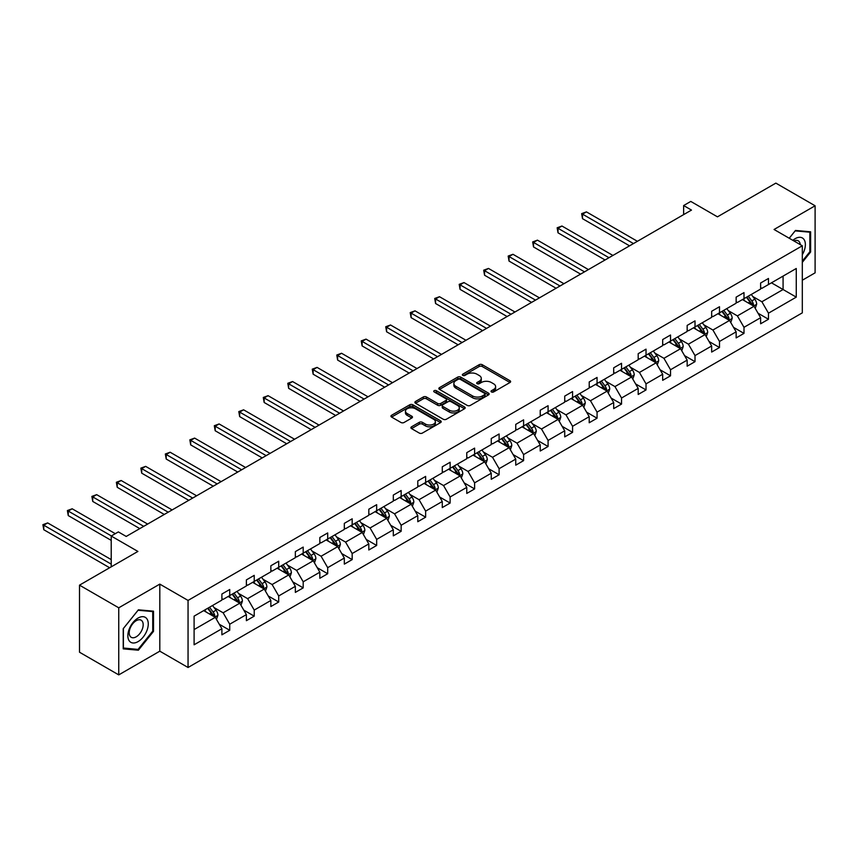 <?xml version="1.0" encoding="UTF-8"?>
<svg xmlns="http://www.w3.org/2000/svg" width="858" height="858" viewBox="0 0 858 858"><rect width="100%" height="100%" fill="white"/><g stroke="black" fill="none" stroke-linecap="round" stroke-linejoin="round"><path stroke-width="1.29" d="M491.462 391.956A1.523 0.879 0 0 0 493.618 391.956L509.984 382.507A2.177 1.255 0 0 0 510.628 381.617A2.177 1.255 0 0 0 509.984 380.727L482.25 364.714A2.177 1.255 0 0 0 479.172 364.714L462.794 374.163A1.523 0.879 0 0 0 462.355 374.785A1.523 0.879 0 0 0 462.794 375.407A1.523 0.879 0 0 0 464.961 375.407L467.074 374.185A6.971 4.022 0 0 1 476.941 374.185L479.247 375.525A6.971 4.022 0 0 1 481.284 378.367A6.971 4.022 0 0 1 479.247 381.22L477.123 382.443A1.523 0.879 0 0 0 476.683 383.065A1.523 0.879 0 0 0 477.123 383.687A1.523 0.879 0 0 0 479.29 383.687L481.402 382.464A6.971 4.022 0 0 1 491.269 382.464L493.575 383.794A6.971 4.022 0 0 1 495.624 386.647A6.971 4.022 0 0 1 493.575 389.489L491.462 390.712A1.523 0.879 0 0 0 491.012 391.334A1.523 0.879 0 0 0 491.462 391.956L491.462 390.712M802.305 280.234L815.1 272.844L815.1 205.781L775.857 183.119L717.46 216.838L690.776 201.426L683.633 205.555L683.633 214.618M118.747 674.881L159.803 651.179L159.803 584.116L118.747 607.807L118.747 674.881L79.504 652.219L79.504 585.156L137.902 551.437L111.218 536.036L111.218 566.848M118.747 607.807L79.504 585.156M411.529 426.812A2.177 1.255 0 0 0 410.885 427.702A2.177 1.255 0 0 0 411.529 428.592L419.305 433.076A2.177 1.255 0 0 0 422.393 433.076L440.572 422.586A2.177 1.255 0 0 0 441.205 421.696A2.177 1.255 0 0 0 440.572 420.806L412.837 404.794A2.177 1.255 0 0 0 409.759 404.794L391.57 415.283A2.177 1.255 0 0 0 390.937 416.173A2.177 1.255 0 0 0 391.57 417.063L400.976 422.49A2.177 1.255 0 0 0 404.054 422.49L411.84 417.996A2.177 1.255 0 0 0 412.473 417.117A2.177 1.255 0 0 0 411.84 416.227L407.175 413.535A5.824 3.368 0 0 1 405.469 411.154A5.824 3.368 0 0 1 409.062 408.043A5.824 3.368 0 0 1 415.422 408.773L433.676 419.315A5.824 3.368 0 0 1 435.381 421.696A5.824 3.368 0 0 1 431.789 424.807A5.824 3.368 0 0 1 425.429 424.077L422.393 422.318A2.177 1.255 0 0 0 419.305 422.318L411.529 426.812L411.529 428.592M111.218 536.036L118.361 531.906L126.212 536.443L691.484 210.081L683.633 205.555M159.803 584.116L188.052 600.428L802.305 245.796L802.305 312.859L188.052 667.492L188.052 600.428M815.1 205.781L774.055 229.483L802.305 245.796M467.224 405.416A2.177 1.255 0 0 0 470.313 405.416L488.492 394.916A2.177 1.255 0 0 0 489.135 394.026A2.177 1.255 0 0 0 488.492 393.136L460.757 377.123A2.177 1.255 0 0 0 457.679 377.123L439.489 387.623A2.177 1.255 0 0 0 438.856 388.513A2.177 1.255 0 0 0 439.489 389.403L467.224 405.416M434.791 392.288A1.523 0.879 0 0 1 436.336 392.503L436.336 390.69L464.532 406.971A2.177 1.255 0 0 1 465.175 407.861A2.177 1.255 0 0 1 464.532 408.751L446.353 419.251A2.177 1.255 0 0 1 443.264 419.251L415.529 403.239L423.316 398.777L423.316 396.964L415.529 401.458A2.177 1.255 0 0 0 414.897 402.348A2.177 1.255 0 0 0 415.529 403.239L415.529 401.458M423.316 398.777A2.177 1.255 0 0 1 426.394 398.777L426.394 396.964A2.177 1.255 0 0 0 423.316 396.964M426.394 396.964L437.644 403.453A2.177 1.255 0 0 0 440.722 403.453L445.892 400.471A2.177 1.255 0 0 0 446.525 399.581A2.177 1.255 0 0 0 445.892 398.702L434.18 391.934A1.523 0.879 0 0 1 433.73 391.312A1.523 0.879 0 0 1 434.674 390.497A1.523 0.879 0 0 1 436.336 390.69M194.101 616.151L221.89 600.107L221.89 594.036L229.73 589.5L229.73 595.581L246.375 585.971L246.375 579.901L254.225 575.364L254.225 581.434L270.86 571.836L270.86 565.765L278.711 561.229L278.711 567.299L295.345 557.689L295.345 551.619L303.196 547.093L303.196 553.163L319.841 543.554L319.841 537.483L327.692 532.947L327.692 539.028L344.326 529.418L344.326 523.348L352.177 518.811L352.177 524.881L368.811 515.283L368.811 509.212L376.662 504.676L376.662 510.746L393.307 501.136L393.307 495.066L401.147 490.54L401.147 496.61L417.792 487.001L417.792 480.93L425.643 476.394L425.643 482.475L442.278 472.865L442.278 466.795L450.128 462.258L450.128 468.329L466.773 458.73L466.773 452.659L474.613 448.123L474.613 454.193L491.259 444.583L491.259 438.513L499.109 433.987L499.109 440.057L515.744 430.448L515.744 424.378L523.595 419.841L523.595 425.922L540.229 416.312L540.229 410.242L548.08 405.705L548.08 411.776L564.725 402.177L564.725 396.106L572.576 391.57L572.576 397.64L589.21 388.031L589.21 381.96L597.061 377.434L597.061 383.505L613.695 373.895L613.695 367.825L621.546 363.288L621.546 369.369L638.191 359.759L638.191 353.689L646.031 349.152L646.031 355.223L662.676 345.624L662.676 339.554L670.527 335.017L670.527 341.087L687.161 331.478L687.161 325.407L695.012 320.881L695.012 326.952L711.657 317.342L711.657 311.272L719.497 306.735L719.497 312.816L736.143 303.206L736.143 297.136L743.993 292.599L743.993 298.67L760.628 289.071L760.628 283.001L768.478 278.464L768.478 284.534L796.267 268.49L796.267 297.136L768.478 313.181L768.478 319.251L760.628 323.777L760.628 317.707L743.993 327.316L743.993 333.387L736.143 337.913L736.143 331.842L719.497 341.452L719.497 347.522L711.657 352.059L711.657 345.989L695.012 355.587L695.012 361.658L687.161 366.194L687.161 360.124L670.527 369.734L670.527 375.804L662.676 380.33L662.676 374.26L646.031 383.869L646.031 389.94L638.191 394.466L638.191 388.395L621.546 398.005L621.546 404.075L613.695 408.612L613.695 402.541L597.061 412.14L597.061 418.211L589.21 422.747L589.21 416.677L572.576 426.287L572.576 432.357L564.725 436.883L564.725 430.813L548.08 440.422L548.08 446.492L540.229 451.018L540.229 444.948L523.595 454.558L523.595 460.628L515.744 465.165L515.744 459.094L499.109 468.693L499.109 474.764L491.259 479.3L491.259 473.23L474.613 482.839L474.613 488.91L466.773 493.436L466.773 487.365L450.128 496.975L450.128 503.045L442.278 507.571L442.278 501.501L425.643 511.111L425.643 517.181L417.792 521.718L417.792 515.647L401.147 525.246L401.147 531.317L393.307 535.853L393.307 529.783L376.662 539.392L376.662 545.463L368.811 549.989L368.811 543.918L352.177 553.528L352.177 559.598L344.326 564.124L344.326 558.054L327.692 567.664L327.692 573.734L319.841 578.271L319.841 572.2L303.196 581.799L303.196 587.869L295.345 592.406L295.345 586.336L278.711 595.945L278.711 602.016L270.86 606.542L270.86 600.471L254.225 610.081L254.225 616.151L246.375 620.677L246.375 614.607L229.73 624.216L229.73 630.287L221.89 634.823L221.89 628.753L194.101 644.787L194.101 616.151M228.164 596.482L239.779 603.195L223.144 612.794L214.05 607.55M223.144 612.794L229.73 624.216M239.779 603.195L246.375 614.607M221.89 598.659L223.144 599.388L229.73 595.581M252.649 582.346L264.264 589.049L247.63 598.659L238.545 593.414M247.63 598.659L254.225 610.081M264.264 589.049L270.86 600.471M246.375 584.523L247.63 585.242L254.225 581.434M277.145 568.21L288.76 574.914L272.115 584.523L263.031 579.279M272.115 584.523L278.711 595.945M288.76 574.914L295.345 586.336M270.86 570.377L272.115 571.106L278.711 567.299M301.63 554.064L313.245 560.778L296.611 570.388L287.516 565.132M296.611 570.388L303.196 581.799M313.245 560.778L319.841 572.2M295.345 556.241L296.611 556.971L303.196 553.163M326.115 539.929L337.73 546.643L321.096 556.241L312.012 550.997M321.096 556.241L327.692 567.664M337.73 546.643L344.326 558.054M319.841 542.106L321.096 542.835L327.692 539.028M350.6 525.793L362.226 532.496L345.581 542.106L336.497 536.861M345.581 542.106L352.177 553.528M362.226 532.496L368.811 543.918M344.326 527.97L345.581 528.689L352.177 524.881M375.096 511.658L386.711 518.361L370.066 527.97L360.982 522.726M370.066 527.97L376.662 539.392M386.711 518.361L393.307 529.783M368.811 513.824L370.066 514.553L376.662 510.746M399.581 497.511L411.196 504.225L394.562 513.835L385.478 508.579M394.562 513.835L401.147 525.246M411.196 504.225L417.792 515.647M393.307 499.688L394.562 500.418L401.147 496.61M424.066 483.376L435.692 490.09L419.047 499.688L409.963 494.444M419.047 499.688L425.643 511.111M435.692 490.09L442.278 501.501M417.792 485.553L419.047 486.282L425.643 482.475M448.562 469.24L460.178 475.943L443.532 485.553L434.448 480.308M443.532 485.553L450.128 496.975M460.178 475.943L466.773 487.365M442.278 471.417L443.532 472.136L450.128 468.329M473.048 455.105L484.663 461.808L468.028 471.417L458.933 466.173M468.028 471.417L474.613 482.839M484.663 461.808L491.259 473.23M466.773 457.271L468.028 458L474.613 454.193M497.533 440.958L509.148 447.672L492.513 457.282L483.429 452.027M492.513 457.282L499.109 468.693M509.148 447.672L515.744 459.094M491.259 443.136L492.513 443.865L499.109 440.057M522.029 426.823L533.644 433.537L516.999 443.136L507.915 437.891M516.999 443.136L523.595 454.558M533.644 433.537L540.229 444.948M515.744 429L516.999 429.729L523.595 425.922M546.514 412.687L558.129 419.39L541.495 429L532.4 423.755M541.495 429L548.08 440.422M558.129 419.39L564.725 430.813M540.229 414.864L541.495 415.583L548.08 411.776M570.999 398.552L582.614 405.255L565.98 414.864L556.896 409.62M565.98 414.864L572.576 426.287M582.614 405.255L589.21 416.677M564.725 400.718L565.98 401.447L572.576 397.64M595.484 384.405L607.11 391.119L590.465 400.729L581.381 395.474M590.465 400.729L597.061 412.14M607.11 391.119L613.695 402.541M589.21 386.583L590.465 387.312L597.061 383.505M619.98 370.27L631.595 376.984L614.95 386.583L605.866 381.338M614.95 386.583L621.546 398.005M631.595 376.984L638.191 388.395M613.695 372.447L614.95 373.176L621.546 369.369M644.465 356.134L656.08 362.837L639.446 372.447L630.362 367.203M639.446 372.447L646.031 383.869M656.08 362.837L662.676 374.26M638.191 358.312L639.446 359.03L646.031 355.223M668.95 341.999L680.566 348.702L663.931 358.312L654.847 353.067M663.931 358.312L670.527 369.734M680.566 348.702L687.161 360.124M662.676 344.165L663.931 344.895L670.527 341.087M693.446 327.853L705.062 334.566L688.416 344.176L679.332 338.921M688.416 344.176L695.012 355.587M705.062 334.566L711.657 345.989M687.161 330.03L688.416 330.759L695.012 326.952M717.932 313.717L729.547 320.431L712.912 330.03L703.817 324.785M712.912 330.03L719.497 341.452M729.547 320.431L736.143 331.842M711.657 315.894L712.912 316.623L719.497 312.816M742.417 299.581L754.032 306.285L737.397 315.894L728.313 310.65M737.397 315.894L743.993 327.316M754.032 306.285L760.628 317.707M736.143 301.759L737.397 302.477L743.993 298.67M771.46 282.818L783.075 289.521L761.883 301.759L752.798 296.514M761.883 301.759L768.478 313.181M796.267 297.136L783.075 289.521L783.075 276.104L796.267 268.49M159.803 651.179L188.052 667.492M760.628 287.612L761.883 288.342L768.478 284.534M194.101 629.568L215.294 617.331L203.678 610.617M215.294 617.331L221.89 628.753M758.043 313.224L768.478 319.251M733.547 327.359L743.993 333.387M709.062 341.495L719.497 347.522M684.577 355.63L695.012 361.658M660.081 369.777L670.527 375.804M635.596 383.912L646.031 389.94M611.111 398.048L621.546 404.075M586.625 412.183L597.061 418.211M562.129 426.329L572.576 432.357M537.644 440.465L548.08 446.492M513.159 454.601L523.595 460.628M488.663 468.736L499.109 474.764M464.178 482.882L474.613 488.91M439.693 497.018L450.128 503.045M415.197 511.154L425.643 517.181M390.712 525.289L401.147 531.317M366.227 539.435L376.662 545.463M341.741 553.571L352.177 559.598M317.245 567.706L327.692 573.734M292.76 581.853L303.196 587.869M268.275 595.988L278.711 602.016M243.779 610.124L254.225 616.151M219.294 624.259L229.73 630.287M802.305 262.344L810.628 251.995L810.628 231.799L795.473 230.448L789.221 238.234M153.518 631.37L153.518 611.175L138.374 609.824L123.23 628.667L123.23 648.862L138.374 650.214L153.518 631.37L152.735 630.92M492.063 392.17L493.575 391.302A6.971 4.022 0 0 0 495.624 388.459L495.624 386.647M481.284 378.367L481.284 380.18A6.971 4.022 0 0 1 479.247 383.033L477.734 383.901M509.984 380.727L509.984 382.507L482.25 366.527A2.177 1.255 0 0 0 479.172 366.527L463.406 375.632M488.459 394.937L460.757 378.936A2.177 1.255 0 0 0 457.679 378.936L439.521 389.414L439.489 387.623M484.641 394.648A1.523 0.879 0 0 0 485.092 394.026A1.523 0.879 0 0 0 484.641 393.404L460.296 379.343A1.523 0.879 0 0 0 458.14 379.343L455.898 380.641A6.971 4.022 0 0 0 453.861 383.483A6.971 4.022 0 0 0 455.898 386.336L472.544 395.935A6.971 4.022 0 0 0 482.411 395.935L484.641 394.648L484.641 396.46A1.523 0.879 0 0 0 485.092 395.838L485.092 394.026M453.861 383.483L453.861 385.296A6.971 4.022 0 0 0 455.898 388.148L455.898 386.336M484.641 396.46L482.411 397.747A6.971 4.022 0 0 1 472.544 397.747L455.898 388.148M426.394 398.777L437.644 405.266A2.177 1.255 0 0 0 440.722 405.266L445.892 402.284A2.177 1.255 0 0 0 446.525 401.394L446.525 399.581M436.336 392.503L464.5 408.762M449.313 410.199A5.824 3.368 0 0 0 455.673 410.928A5.824 3.368 0 0 0 459.266 407.818A5.824 3.368 0 0 0 457.561 405.437L451.126 401.726A2.177 1.255 0 0 0 448.048 401.726L442.878 404.697A2.177 1.255 0 0 0 442.245 405.587A2.177 1.255 0 0 0 442.878 406.478L449.313 410.199L449.313 412.012A5.824 3.368 0 0 0 455.673 412.741A5.824 3.368 0 0 0 459.266 409.631L459.266 407.818M442.245 405.587L442.245 407.4A2.177 1.255 0 0 0 442.878 408.29L442.878 406.478M449.313 412.012L442.878 408.29M435.381 421.696L435.381 423.509A5.824 3.368 0 0 1 431.789 426.619A5.824 3.368 0 0 1 425.429 425.89L422.393 424.131A2.177 1.255 0 0 0 419.305 424.131L411.561 428.603M405.469 411.154L405.469 412.966A5.824 3.368 0 0 0 407.175 415.347L407.175 413.535M411.808 418.018L407.175 415.347M440.54 422.597L412.837 406.606A2.177 1.255 0 0 0 409.759 406.606L391.602 417.085M809.845 251.544L810.628 251.995M136.776 649.291L138.374 650.214M755.233 308.354L756.67 304.182A5.888 3.4 -120 0 0 754.793 299.174L751.276 294.466M744.948 301.04L743.425 299.002M637.397 241.302L586.432 211.883L582.507 214.146L582.507 218.672L629.558 245.838M753.163 305.791L753.496 304.44A5.888 3.4 -120 0 0 751.812 300.901L748.283 296.192M746.814 297.04L750.696 302.22A2.992 1.727 60 0 1 751.233 303.131L753.496 304.44M746.406 297.276L749.924 301.984A5.888 3.4 60 0 1 751.394 304.762M582.507 218.672L581.649 213.642L633.472 243.575M581.649 213.642L586.432 211.883M730.737 322.49L732.185 318.318A5.888 3.4 -120 0 0 730.308 313.309L726.78 308.612M720.463 315.176L718.929 313.138M612.912 255.448L561.947 226.019L558.022 228.282L558.022 232.818L605.062 259.974M728.678 319.927L729.01 318.575A5.888 3.4 -120 0 0 727.327 315.036L723.798 310.328M722.329 311.186L726.2 316.355A2.992 1.727 60 0 1 726.747 317.267L729.01 318.575M721.921 311.422L725.439 316.119A5.888 3.4 60 0 1 726.908 318.897M558.022 232.818L557.153 227.788L608.987 257.711M557.153 227.788L561.947 226.019M706.252 336.626L707.7 332.464A5.888 3.4 -120 0 0 705.823 327.456L702.294 322.747M695.977 329.322L694.444 327.273M588.427 269.584L537.451 240.154L533.526 242.417L533.526 246.954L580.576 274.11M704.193 334.062L704.515 332.711A5.888 3.4 -120 0 0 702.831 329.172L699.313 324.474M697.833 325.321L701.715 330.502A2.992 1.727 60 0 1 702.262 331.402L704.515 332.711M697.425 325.557L700.954 330.266A5.888 3.4 60 0 1 702.423 333.043M533.526 246.954L532.668 241.924L584.502 271.847M532.668 241.924L537.451 240.154M802.305 254.751A14.425 8.333 120 0 0 804 251.244A14.425 8.333 120 0 0 803.356 238.706A14.425 8.333 120 0 0 792.846 240.326M800.257 244.605A9.878 5.706 120 0 0 798.24 240.83A9.878 5.706 120 0 0 793.961 240.98M789.242 238.256L795.162 230.888L809.845 232.196L809.845 251.769L802.305 261.143M808.869 231.639L809.845 232.196M146.9 630.63A14.425 8.333 120 0 0 143.157 616.688A14.425 8.333 120 0 0 129.226 629.043A14.425 8.333 120 0 0 132.958 642.985A14.425 8.333 120 0 0 146.9 630.63M142.246 629.3A9.878 5.706 120 0 0 141.141 620.205A9.878 5.706 120 0 0 130.148 628.228A9.878 5.706 120 0 0 131.263 637.322A9.878 5.706 120 0 0 142.246 629.3M123.38 648.09L123.38 628.528L138.063 610.263L152.735 611.572L152.735 631.145L138.063 649.409L123.23 648.005M151.759 611.014L152.735 611.572M681.767 350.772L683.204 346.6A5.888 3.4 -120 0 0 681.327 341.591L677.809 336.883M671.482 343.457L669.959 341.42M563.942 283.719L512.966 254.29L509.041 256.563L509.041 261.089L556.091 288.256M679.708 348.198L680.029 346.846A5.888 3.4 -120 0 0 678.346 343.307L674.828 338.61M673.348 339.457L677.23 344.637A2.992 1.727 60 0 1 677.777 345.549L680.029 346.846M672.94 339.693L676.469 344.401A5.888 3.4 60 0 1 677.927 347.179M509.041 261.089L508.183 256.059L560.017 285.982M508.183 256.059L512.966 254.29M657.271 364.907L658.719 360.735A5.888 3.4 -120 0 0 656.842 355.727L653.313 351.019M646.996 357.593L645.473 355.555M539.446 297.855L488.481 268.436L484.555 270.699L484.555 275.225L531.595 302.391M655.212 362.344L655.544 360.993A5.888 3.4 -120 0 0 653.86 357.454L650.332 352.745M648.862 353.593L652.745 358.773A2.992 1.727 60 0 1 653.281 359.684L655.544 360.993M648.455 353.828L651.973 358.537A5.888 3.4 60 0 1 653.442 361.315M484.555 275.225L483.687 270.195L535.521 300.128M483.687 270.195L488.481 268.436M632.786 379.043L634.234 374.871A5.888 3.4 -120 0 0 632.357 369.862L628.828 365.165M622.511 371.729L620.977 369.691M514.961 312.001L463.985 282.572L460.07 284.835L460.07 289.371L507.11 316.527M630.727 376.48L631.059 375.128A5.888 3.4 -120 0 0 629.375 371.589L625.847 366.881M624.377 367.739L628.249 372.908A2.992 1.727 60 0 1 628.796 373.82L631.059 375.128M623.959 367.975L627.488 372.672A5.888 3.4 60 0 1 628.957 375.45M460.07 289.371L459.202 284.341L511.036 314.264M459.202 284.341L463.985 282.572M608.301 393.179L609.738 389.017A5.888 3.4 -120 0 0 607.861 384.009L604.343 379.3M598.015 385.875L596.492 383.826M490.476 326.137L439.5 296.707L435.574 298.97L435.574 303.507L482.625 330.662M606.241 390.615L606.563 389.264A5.888 3.4 -120 0 0 604.879 385.725L601.361 381.027M599.881 381.874L603.764 387.055A2.992 1.727 60 0 1 604.311 387.955L606.563 389.264M599.474 382.11L603.002 386.819A5.888 3.4 60 0 1 604.461 389.596M435.574 303.507L434.716 298.477L486.55 328.399M434.716 298.477L439.5 296.707M583.815 407.325L585.253 403.153A5.888 3.4 -120 0 0 583.376 398.144L579.847 393.436M573.53 400.01L572.007 397.973M465.98 340.272L415.015 310.843L411.089 313.116L411.089 317.642L458.129 344.809M581.745 404.751L582.078 403.399A5.888 3.4 -120 0 0 580.394 399.86L576.866 395.163M575.396 396.01L579.279 401.19A2.992 1.727 60 0 1 579.815 402.102L582.078 403.399M574.989 396.246L578.506 400.954A5.888 3.4 60 0 1 579.976 403.732M411.089 317.642L410.221 312.612L462.054 342.535M410.221 312.612L415.015 310.843M559.319 421.46L560.767 417.288A5.888 3.4 -120 0 0 558.89 412.28L555.362 407.571M549.045 414.146L547.511 412.108M441.495 354.408L390.529 324.989L386.604 327.252L386.604 331.778L433.644 358.944M557.26 418.897L557.593 417.546A5.888 3.4 -120 0 0 555.909 414.006L552.38 409.298M550.911 410.145L554.783 415.326A2.992 1.727 60 0 1 555.33 416.237L557.593 417.546M550.493 410.381L554.021 415.09A5.888 3.4 60 0 1 555.491 417.867M386.604 331.778L385.735 326.748L437.569 356.681M385.735 326.748L390.529 324.989M534.834 435.596L536.282 431.424A5.888 3.4 -120 0 0 534.395 426.415L530.877 421.718M524.56 428.281L523.026 426.244M417.009 368.554L366.034 339.125L362.108 341.387L362.108 345.924L409.159 373.08M532.775 433.033L533.097 431.681A5.888 3.4 -120 0 0 531.413 428.142L527.895 423.434M526.415 424.292L530.298 429.461A2.992 1.727 60 0 1 530.845 430.373L533.097 431.681M526.008 424.528L529.536 429.225A5.888 3.4 60 0 1 530.995 432.003M362.108 345.924L361.25 340.894L413.084 370.817M361.25 340.894L366.034 339.125M510.349 449.731L511.786 445.57A5.888 3.4 -120 0 0 509.909 440.562L506.392 435.853M500.064 442.428L498.541 440.379M392.514 382.689L341.548 353.26L337.623 355.523L337.623 360.06L384.674 387.215M508.279 447.168L508.612 445.817A5.888 3.4 -120 0 0 506.928 442.278L503.399 437.58M501.93 438.427L505.812 443.607A2.992 1.727 60 0 1 506.359 444.508L508.612 445.817M501.522 438.663L505.04 443.371A5.888 3.4 60 0 1 506.51 446.149M337.623 360.06L336.765 355.03L388.599 384.952M336.765 355.03L341.548 353.26M485.853 463.878L487.301 459.706A5.888 3.4 -120 0 0 485.424 454.697L481.896 449.989M475.579 456.563L474.045 454.526M368.028 396.825L317.063 367.396L313.138 369.669L313.138 374.195L360.178 401.362M483.794 461.304L484.126 459.952A5.888 3.4 -120 0 0 482.443 456.413L478.914 451.716M477.445 452.563L481.317 457.743A2.992 1.727 60 0 1 481.864 458.655L484.126 459.952M477.037 452.799L480.555 457.507A5.888 3.4 60 0 1 482.024 460.285M313.138 374.195L312.269 369.165L364.103 399.088M312.269 369.165L317.063 367.396M461.368 478.013L462.816 473.841A5.888 3.4 -120 0 0 460.939 468.833L457.411 464.124M451.094 470.699L449.56 468.661M343.543 410.961L292.567 381.542L288.642 383.805L288.642 388.331L335.692 415.497M459.309 475.45L459.641 474.099A5.888 3.4 -120 0 0 457.957 470.559L454.429 465.851M452.949 466.698L456.831 471.879A2.992 1.727 60 0 1 457.378 472.79L459.641 474.099M452.541 466.934L456.07 471.643A5.888 3.4 60 0 1 457.539 474.42M288.642 388.331L287.784 383.301L339.618 413.234M287.784 383.301L292.567 381.542M436.883 492.149L438.32 487.977A5.888 3.4 -120 0 0 436.443 482.968L432.925 478.271M426.598 484.834L425.075 482.797M319.058 425.107L268.082 395.677L264.157 397.94L264.157 402.477L311.207 429.633M434.824 489.586L435.145 488.234A5.888 3.4 -120 0 0 433.462 484.695L429.944 479.987M428.464 480.845L432.346 486.014A2.992 1.727 60 0 1 432.893 486.926L435.145 488.234M428.056 481.081L431.585 485.778A5.888 3.4 60 0 1 433.043 488.556M264.157 402.477L263.299 397.447L315.133 427.37M263.299 397.447L268.082 395.677M412.387 506.284L413.835 502.123A5.888 3.4 -120 0 0 411.958 497.114L408.429 492.406M402.112 498.981L400.589 496.932M294.562 439.242L243.597 409.813L239.672 412.076L239.672 416.613L286.711 443.768M410.328 503.721L410.66 502.37A5.888 3.4 -120 0 0 408.976 498.83L405.448 494.133M403.979 494.98L407.861 500.16A2.992 1.727 60 0 1 408.397 501.061L410.66 502.37M403.571 495.216L407.089 499.924A5.888 3.4 60 0 1 408.558 502.702M239.672 416.613L238.803 411.583L290.637 441.505M238.803 411.583L243.597 409.813M387.902 520.431L389.35 516.259A5.888 3.4 -120 0 0 387.473 511.25L383.944 506.542M377.627 513.116L376.094 511.078M270.077 453.378L219.112 423.949L215.186 426.222L215.186 430.748L262.226 457.915M385.843 517.857L386.175 516.505A5.888 3.4 -120 0 0 384.491 512.966L380.963 508.268M379.493 509.116L383.365 514.296A2.992 1.727 60 0 1 383.912 515.208L386.175 516.505M379.075 509.352L382.604 514.06A5.888 3.4 60 0 1 384.073 516.838M215.186 430.748L214.318 425.718L266.152 455.641M214.318 425.718L219.112 423.949M363.417 534.566L364.854 530.394A5.888 3.4 -120 0 0 362.977 525.386L359.459 520.677M353.131 527.252L351.608 525.214M245.592 467.513L194.616 438.095L190.691 440.358L190.691 444.884L237.741 472.05M361.357 532.003L361.679 530.652A5.888 3.4 -120 0 0 359.995 527.112L356.478 522.404M354.998 523.251L358.88 528.431A2.992 1.727 60 0 1 359.427 529.343L361.679 530.652M354.59 523.487L358.118 528.196A5.888 3.4 60 0 1 359.577 530.973M190.691 444.884L189.833 439.854L241.666 469.787M189.833 439.854L194.616 438.095M338.931 548.702L340.369 544.53A5.888 3.4 -120 0 0 338.492 539.521L334.974 534.824M328.646 541.387L327.123 539.35M221.096 481.66L170.131 452.23L166.205 454.493L166.205 459.03L213.245 486.186M336.862 546.138L337.194 544.787A5.888 3.4 -120 0 0 335.51 541.248L331.982 536.54M330.512 537.398L334.395 542.567A2.992 1.727 60 0 1 334.931 543.479L337.194 544.787M330.105 537.634L333.623 542.331A5.888 3.4 60 0 1 335.092 545.109M166.205 459.03L165.337 454L217.171 483.923M165.337 454L170.131 452.23M314.436 562.837L315.883 558.676A5.888 3.4 -120 0 0 314.007 553.667L310.478 548.959M304.161 555.534L302.627 553.485M196.611 495.795L145.646 466.366L141.72 468.629L141.72 473.166L188.76 500.321M312.376 560.274L312.709 558.923A5.888 3.4 -120 0 0 311.025 555.383L307.496 550.686M306.027 551.533L309.899 556.713A2.992 1.727 60 0 1 310.446 557.614L312.709 558.923M305.609 551.769L309.137 556.477A5.888 3.4 60 0 1 310.607 559.255M141.72 473.166L140.851 468.136L192.685 498.058M140.851 468.136L145.646 466.366M289.95 576.984L291.398 572.812A5.888 3.4 -120 0 0 289.521 567.803L285.993 563.095M279.676 569.669L278.142 567.631M172.126 509.931L121.15 480.501L117.224 482.775L117.224 487.301L164.275 514.468M287.891 574.41L288.213 573.058A5.888 3.4 -120 0 0 286.529 569.519L283.011 564.821M281.531 565.669L285.414 570.849A2.992 1.727 60 0 1 285.961 571.76L288.213 573.058M281.124 565.905L284.652 570.613A5.888 3.4 60 0 1 286.111 573.391M117.224 487.301L116.366 482.271L168.2 512.194M116.366 482.271L121.15 480.501M265.465 591.119L266.902 586.947A5.888 3.4 -120 0 0 265.025 581.938L261.508 577.23M255.18 583.805L253.657 581.767M147.63 524.066L96.664 494.648L92.739 496.911L92.739 501.437L139.79 528.603M263.395 588.556L263.728 587.204A5.888 3.4 -120 0 0 262.044 583.665L258.526 578.957M257.046 579.804L260.929 584.984A2.992 1.727 60 0 1 261.476 585.896L263.728 587.204M256.639 580.04L260.156 584.748A5.888 3.4 60 0 1 261.626 587.526M92.739 501.437L91.881 496.407L143.715 526.34M91.881 496.407L96.664 494.648M240.969 605.255L242.417 601.083A5.888 3.4 -120 0 0 240.54 596.074L237.012 591.376M230.695 597.94L229.161 595.902M115.294 533.676L72.179 508.783L68.254 511.046L68.254 515.583L111.218 540.379M238.91 602.691L239.243 601.34A5.888 3.4 -120 0 0 237.559 597.801L234.03 593.092M232.561 593.95L236.433 599.12A2.992 1.727 60 0 1 236.98 600.032L239.243 601.34M232.153 594.186L235.671 598.884A5.888 3.4 60 0 1 237.14 601.662M68.254 515.583L67.385 510.553L111.368 535.939M67.385 510.553L72.179 508.783M216.484 619.39L217.932 615.229A5.888 3.4 -120 0 0 216.055 610.22L212.527 605.512M206.21 612.086L204.676 610.038M111.218 559.598L47.683 522.919L43.769 525.182L43.769 529.718L109.642 567.749M214.425 616.827L214.757 615.476A5.888 3.4 -120 0 0 213.074 611.936L209.545 607.239M208.065 608.086L211.947 613.266A2.992 1.727 60 0 1 212.494 614.167L214.757 615.476M207.657 608.322L211.186 613.03A5.888 3.4 60 0 1 212.655 615.808M43.769 529.718L42.9 524.688L111.218 564.124M42.9 524.688L47.683 522.919M493.575 391.302L493.575 389.489M477.123 383.687L477.123 382.443M479.247 383.033L479.247 381.22M462.794 375.407L462.794 374.163M479.172 366.527L479.172 364.714M482.25 366.527L482.25 364.714M457.679 378.936L457.679 377.123M460.757 378.936L460.757 377.123M488.492 394.916L488.492 393.136M472.544 397.747L472.544 395.935M482.411 397.747L482.411 395.935M437.644 405.266L437.644 403.453M440.722 405.266L440.722 403.453M445.892 402.284L445.892 400.471M464.532 408.751L464.532 406.971M419.305 424.131L419.305 422.318M422.393 424.131L422.393 422.318M425.429 425.89L425.429 424.077M411.84 417.996L411.84 416.227M391.57 417.063L391.57 415.283M409.759 406.606L409.759 404.794M412.837 406.606L412.837 404.794M440.572 422.586L440.572 420.806M753.614 306.038L756.638 304.3M751.812 300.901L754.793 299.174M748.251 302.949L749.924 301.984M729.128 320.184L732.142 318.436M727.327 315.036L730.308 313.309M723.766 317.085L725.439 316.119M704.633 334.32L707.657 332.572M702.831 329.172L705.823 327.456M699.281 331.231L700.954 330.266M680.147 348.455L683.172 346.718M678.346 343.307L681.327 341.591M674.796 345.366L676.469 344.401M655.662 362.591L658.676 360.853M653.86 357.454L656.842 355.727M650.3 359.502L651.973 358.537M631.166 376.737L634.191 374.989M629.375 371.589L632.357 369.862M625.814 373.638L627.488 372.672M606.681 390.873L609.706 389.124M604.879 385.725L607.861 384.009M601.329 387.784L603.002 386.819M582.196 405.008L585.22 403.271M580.394 399.86L583.376 398.144M576.833 401.919L578.506 400.954M557.7 419.144L560.724 417.406M555.909 414.006L558.89 412.28M552.348 416.055L554.021 415.09M533.215 433.29L536.239 431.542M531.413 428.142L534.395 426.415M527.863 430.19L529.536 429.225M508.73 447.426L511.754 445.677M506.928 442.278L509.909 440.562M503.367 444.337L505.04 443.371M484.244 461.561L487.258 459.824M482.443 456.413L485.424 454.697M478.882 458.472L480.555 457.507M459.749 475.697L462.773 473.959M457.957 470.559L460.939 468.833M454.397 472.608L456.07 471.643M435.263 489.843L438.288 488.095M433.462 484.695L436.443 482.968M429.912 486.743L431.585 485.778M410.778 503.978L413.792 502.23M408.976 498.83L411.958 497.114M405.416 500.89L407.089 499.924M386.282 518.114L389.307 516.377M384.491 512.966L387.473 511.25M380.931 515.025L382.604 514.06M361.797 532.25L364.822 530.512M359.995 527.112L362.977 525.386M356.445 529.161L358.118 528.196M337.312 546.396L340.336 544.648M335.51 541.248L338.492 539.521M331.949 543.296L333.623 542.331M312.827 560.531L315.841 558.783M311.025 555.383L314.007 553.667M307.464 557.443L309.137 556.477M288.331 574.667L291.355 572.93M286.529 569.519L289.521 567.803M282.979 571.578L284.652 570.613M263.846 588.803L266.87 587.065M262.044 583.665L265.025 581.938M258.494 585.714L260.156 584.748M239.361 602.949L242.374 601.201M237.559 597.801L240.54 596.074M233.998 599.849L235.671 598.884M214.865 617.084L217.889 615.336M213.074 611.936L216.055 610.22M209.513 613.996L211.186 613.03"/></g></svg>
